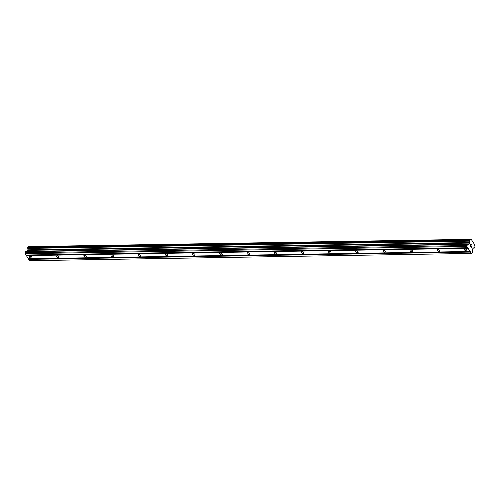 <?xml version="1.0" encoding="UTF-8"?>
<svg xmlns="http://www.w3.org/2000/svg" width="500" height="500" viewBox="0 0 500 500"><rect width="100%" height="100%" fill="white"/><g stroke="black" fill="none" stroke-linecap="round" stroke-linejoin="round"><path stroke-width="0.75" d="M466.306 250.875A1.35 0.75 27.3 0 1 464.931 250.338A1.35 0.75 27.3 0 1 464.519 249.344A1.35 0.75 27.3 0 1 465.131 249.05A1.35 0.75 27.3 0 1 466.506 249.594A1.35 0.75 27.3 0 1 466.919 250.588A1.35 0.75 27.3 0 1 466.306 250.875M439.119 251.325A1.35 0.75 27.3 0 1 437.744 250.787A1.35 0.75 27.3 0 1 437.325 249.794A1.35 0.75 27.3 0 1 437.944 249.5A1.35 0.75 27.3 0 1 439.319 250.037A1.35 0.75 27.3 0 1 439.731 251.031A1.35 0.75 27.3 0 1 439.119 251.325M411.925 251.775A1.35 0.75 27.3 0 1 410.55 251.238A1.35 0.75 27.3 0 1 410.138 250.244A1.35 0.75 27.3 0 1 410.75 249.95A1.35 0.75 27.3 0 1 412.125 250.487A1.35 0.75 27.3 0 1 412.544 251.481A1.35 0.75 27.3 0 1 411.925 251.775M384.738 252.225A1.35 0.75 27.3 0 1 383.363 251.681A1.35 0.75 27.3 0 1 382.95 250.688A1.35 0.75 27.3 0 1 383.562 250.4A1.35 0.75 27.3 0 1 384.938 250.938A1.35 0.75 27.3 0 1 385.35 251.931A1.35 0.75 27.3 0 1 384.738 252.225M357.55 252.669A1.35 0.75 27.3 0 1 356.175 252.131A1.35 0.75 27.3 0 1 355.756 251.137A1.35 0.75 27.3 0 1 356.375 250.844A1.35 0.75 27.3 0 1 357.75 251.388A1.35 0.75 27.3 0 1 358.162 252.381A1.35 0.75 27.3 0 1 357.55 252.669M330.356 253.119A1.35 0.75 27.3 0 1 328.981 252.581A1.35 0.75 27.3 0 1 328.569 251.588A1.35 0.75 27.3 0 1 329.188 251.294A1.35 0.75 27.3 0 1 330.556 251.831A1.35 0.75 27.3 0 1 330.975 252.825A1.35 0.75 27.3 0 1 330.356 253.119M303.169 253.569A1.35 0.75 27.3 0 1 301.794 253.031A1.35 0.75 27.3 0 1 301.381 252.037A1.35 0.75 27.3 0 1 301.994 251.744A1.35 0.75 27.3 0 1 303.369 252.281A1.35 0.75 27.3 0 1 303.788 253.275A1.35 0.75 27.3 0 1 303.169 253.569M275.981 254.019A1.35 0.75 27.3 0 1 274.606 253.475A1.35 0.75 27.3 0 1 274.194 252.481A1.35 0.75 27.3 0 1 274.806 252.194A1.35 0.75 27.3 0 1 276.181 252.731A1.35 0.75 27.3 0 1 276.594 253.725A1.35 0.75 27.3 0 1 275.981 254.019M248.787 254.462A1.35 0.75 27.3 0 1 247.419 253.925A1.35 0.75 27.3 0 1 247 252.931A1.35 0.75 27.3 0 1 247.619 252.644A1.35 0.75 27.3 0 1 248.994 253.181A1.35 0.75 27.3 0 1 249.406 254.175A1.35 0.75 27.3 0 1 248.787 254.462M221.6 254.913A1.35 0.75 27.3 0 1 220.225 254.375A1.35 0.75 27.3 0 1 219.812 253.381A1.35 0.75 27.3 0 1 220.425 253.088A1.35 0.75 27.3 0 1 221.8 253.631A1.35 0.75 27.3 0 1 222.219 254.619A1.35 0.75 27.3 0 1 221.6 254.913M194.412 255.362A1.35 0.75 27.3 0 1 193.038 254.825A1.35 0.75 27.3 0 1 192.625 253.831A1.35 0.75 27.3 0 1 193.238 253.538A1.35 0.75 27.3 0 1 194.613 254.075A1.35 0.75 27.3 0 1 195.025 255.069A1.35 0.75 27.3 0 1 194.412 255.362M167.225 255.812A1.35 0.75 27.3 0 1 165.85 255.269A1.35 0.75 27.3 0 1 165.431 254.275A1.35 0.75 27.3 0 1 166.05 253.988A1.35 0.75 27.3 0 1 167.425 254.525A1.35 0.75 27.3 0 1 167.838 255.519A1.35 0.75 27.3 0 1 167.225 255.812M140.031 256.256A1.35 0.75 27.3 0 1 138.656 255.719A1.35 0.75 27.3 0 1 138.244 254.725A1.35 0.75 27.3 0 1 138.856 254.438A1.35 0.75 27.3 0 1 140.231 254.975A1.35 0.75 27.3 0 1 140.65 255.969A1.35 0.75 27.3 0 1 140.031 256.256M112.844 256.706A1.35 0.75 27.3 0 1 111.469 256.169A1.35 0.75 27.3 0 1 111.056 255.175A1.35 0.75 27.3 0 1 111.669 254.881A1.35 0.75 27.3 0 1 113.044 255.425A1.35 0.75 27.3 0 1 113.456 256.419A1.35 0.75 27.3 0 1 112.844 256.706M85.656 257.156A1.35 0.75 27.3 0 1 84.281 256.619A1.35 0.75 27.3 0 1 83.863 255.625A1.35 0.75 27.3 0 1 84.481 255.331A1.35 0.75 27.3 0 1 85.856 255.869A1.35 0.75 27.3 0 1 86.269 256.863A1.35 0.75 27.3 0 1 85.656 257.156M58.463 257.606A1.35 0.75 27.3 0 1 57.088 257.062A1.35 0.75 27.3 0 1 56.675 256.075A1.35 0.75 27.3 0 1 57.294 255.781A1.35 0.75 27.3 0 1 58.663 256.319A1.35 0.75 27.3 0 1 59.081 257.312A1.35 0.75 27.3 0 1 58.463 257.606M31.275 258.05A1.35 0.75 27.3 0 1 29.9 257.512A1.35 0.75 27.3 0 1 29.488 256.519A1.35 0.75 27.3 0 1 30.1 256.231A1.35 0.75 27.3 0 1 31.475 256.769A1.35 0.75 27.3 0 1 31.894 257.762A1.35 0.75 27.3 0 1 31.275 258.05M470.9 244.262L470.575 244.887L470.9 244.262L471.375 244.994M470.575 244.887L470.838 245.287L470.575 244.887M470.781 245.387L470.519 244.994L470.2 245.619L470.519 244.994M470.2 245.619L470.675 246.35L470.2 245.619M471.425 244.894L470.894 244.062L471.425 244.894M470.619 246.456L470.087 245.625L470.894 244.062M471.688 246.925L471.119 247.044L471.688 246.925M471.119 247.044L471.619 247.825L471.112 247.044M471.806 245.8L472.038 246.644L470.931 246.944L471.562 247.925M468.969 244.188L469.663 242.55A1.163 0.675 -90.9 0 0 469.613 241.137L469.906 239.55L470.469 239.481A1.163 0.675 -90.9 0 0 470.856 239.688A1.163 0.675 -90.9 0 0 471.281 239.419L474.888 245.025A1.163 0.675 -90.9 0 0 474.944 246.438L474.644 248.025L473.106 248.2L472.456 249.3L472.456 252.269L471.881 253.375L471.375 253.419L466.863 246.4L467.4 244.406L468.969 244.188L25.706 251.588L25.031 253.688L25.888 255.025L467.719 247.731M474.087 248.094L473.275 248.15A1.163 0.675 -90.9 0 1 473.694 247.887A1.163 0.675 -90.9 0 1 474.087 248.094L473.306 248.106M26.069 255.019L28.294 258.756L470.119 251.469M28.556 246.725L470.381 239.438L28.55 246.725L27.763 247.456L27.781 248.425A1.163 0.675 -90.9 0 1 27.837 249.838L27.138 251.475M471.556 239.294L29.456 246.706A1.163 0.675 -90.9 0 1 29.45 246.713M28.469 258.75L29.544 260.706L471.375 253.419M468.113 248.35L26.288 255.637M470.506 251.788L28.681 259.075M470.519 252.081L28.688 259.375M471.281 239.419L29.456 246.706M469.663 242.55L27.837 249.838M469.656 242.731L27.831 250.019M466.825 245.519L25 252.806M466.863 246.4L25.031 253.688M468.106 248.056L26.275 255.344M471.394 239.306L29.569 246.594M470.006 239.469L28.181 246.756M469.906 239.55L28.081 246.838M469.588 240.169L27.763 247.456M469.55 240.35L27.725 247.638M469.575 240.987L27.75 248.275M469.613 241.137L27.781 248.425M469.663 242.844L27.831 250.131M469.613 243.088L27.788 250.375M469.1 244.081L27.275 251.369M467.531 244.3L25.706 251.588M467.4 244.406L25.575 251.7"/></g></svg>
